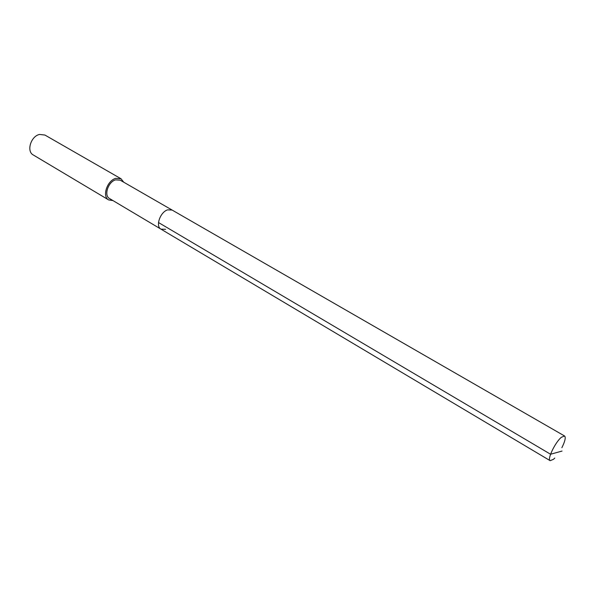 <?xml version="1.0" encoding="UTF-8"?>
<svg xmlns="http://www.w3.org/2000/svg" width="595" height="595" viewBox="0 0 595 595"><rect width="100%" height="100%" fill="white"/><g stroke="black" fill="none" stroke-linecap="round" stroke-linejoin="round"><path stroke-width="0.89" d="M554.778 458.061L553.476 459.318L550.159 460.679C546.917 459.571 555.291 442.1 561.412 437.258L564.596 436.001C565.949 437.407 565.042 441.304 561.881 447.685M165.603 229.32L160.948 229.135L109.502 198.522C103.612 195.614 108.156 181.728 115.661 179.854L120.227 180.188L172.111 210.057L167.619 209.857C160.174 212.021 155.25 226.36 160.948 229.135C155.25 226.36 160.174 212.021 167.619 209.857L172.111 210.057L564.596 436.001M112.983 200.597L108.647 199.92C101.864 196.566 107.107 180.523 115.765 178.374L121.03 178.76L123.745 182.211M121.03 178.76L44.9 135.043L39.538 134.448C30.851 136.151 26.217 151.405 33.246 154.953L108.647 199.92M562.03 451.062L550.561 454.245L158.493 222.53M160.948 229.135L550.159 460.679"/></g></svg>
